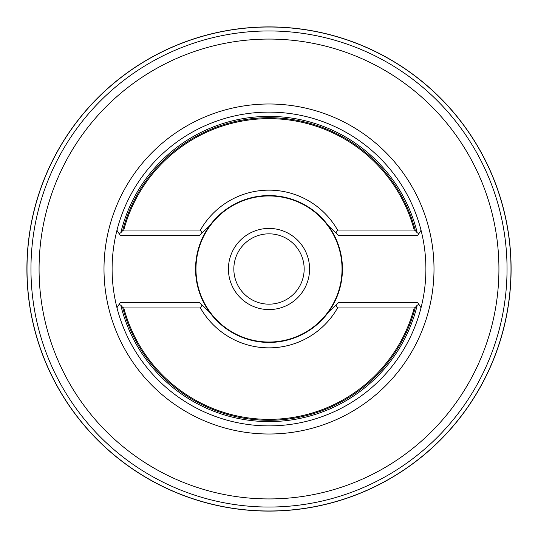 <?xml version="1.0" encoding="UTF-8"?>
<svg xmlns="http://www.w3.org/2000/svg" width="538" height="538" viewBox="0 0 538 538"><rect width="100%" height="100%" fill="white"/><g stroke="black" fill="none" stroke-linecap="round" stroke-linejoin="round"><path stroke-width="0.81" d="M269 26.9A242.1 242.1 0 0 1 511.1 269A242.1 242.1 0 0 1 269 511.1A242.1 242.1 0 0 1 26.9 269A242.1 242.1 0 0 1 269 26.9M118.999 304.542L120.747 305.133A152.59 152.59 0 0 0 417.253 305.133L415.329 307.406L414.213 307.951L337.561 307.951L335.887 305.12L328.503 312.047A73.444 73.444 0 0 1 209.497 312.047L199.369 302.544L120.277 302.544L116.961 307.723A156.894 156.894 0 0 1 116.961 230.277L118.999 233.458L116.961 230.277A156.894 156.894 0 0 1 421.039 230.277L419.001 233.458L417.253 232.867L415.329 230.594L414.213 230.049L337.561 230.049A78.851 78.851 0 0 0 200.439 230.049L202.113 232.88L209.497 225.953A73.444 73.444 0 0 1 328.503 225.953L335.887 232.88L337.561 230.049M200.439 230.049L123.787 230.049L122.671 230.594L120.747 232.867L118.999 233.458L120.277 235.456L199.369 235.456L202.113 232.88M120.747 232.867A152.59 152.59 0 0 1 417.253 232.867M337.561 307.951A78.851 78.851 0 0 1 200.439 307.951L123.787 307.951L122.671 307.406L120.747 305.133M202.113 305.12L200.439 307.951M328.503 312.047A73.444 73.444 0 0 0 328.503 225.953M269 195.966A73.033 73.033 0 0 1 342.034 269A73.033 73.033 0 0 1 269 342.034A73.033 73.033 0 0 1 195.966 269A73.033 73.033 0 0 1 269 195.966M269 228.421A40.579 40.579 0 0 1 309.579 269A40.579 40.579 0 0 1 269 309.579A40.579 40.579 0 0 1 228.421 269A40.579 40.579 0 0 1 269 228.421M269 233.835A35.165 35.165 0 0 1 304.165 269A35.165 35.165 0 0 1 269 304.165A35.165 35.165 0 0 1 233.835 269A35.165 35.165 0 0 1 269 233.835M269 507.045A238.045 238.045 0 0 1 30.955 269A238.045 238.045 0 0 1 269 30.955A238.045 238.045 0 0 1 507.045 269A238.045 238.045 0 0 1 269 507.045A238.045 238.045 0 0 1 30.955 269A238.045 238.045 0 0 1 269 30.955M421.039 230.277A156.894 156.894 0 0 1 421.039 307.723L419.001 304.542L421.039 307.723A156.894 156.894 0 0 1 116.961 307.723A156.894 156.894 0 0 0 269 425.894M417.253 305.133L419.001 304.542L417.723 302.544L338.631 302.544L335.887 305.12M209.497 225.953A73.444 73.444 0 0 0 209.497 312.047M419.001 233.458L417.723 235.456L338.631 235.456L335.887 232.88M269 27.008A241.992 241.992 0 0 1 510.992 269A241.992 241.992 0 0 1 269 510.992A241.992 241.992 0 0 1 27.008 269A241.992 241.992 0 0 1 269 27.008M122.671 230.594A151.286 151.286 0 0 1 415.329 230.594M123.787 230.049A150.344 150.344 0 0 1 414.213 230.049M269 498.928A229.928 229.928 0 0 1 39.072 269A229.928 229.928 0 0 1 269 39.072A229.928 229.928 0 0 1 498.928 269A229.928 229.928 0 0 1 269 498.928M269 434.005A165.005 165.005 0 0 1 103.995 269A165.005 165.005 0 0 1 269 103.995A165.005 165.005 0 0 1 434.005 269A165.005 165.005 0 0 1 269 434.005M415.329 307.406A151.286 151.286 0 0 1 122.671 307.406M414.213 307.951A150.344 150.344 0 0 1 123.787 307.951"/></g></svg>
